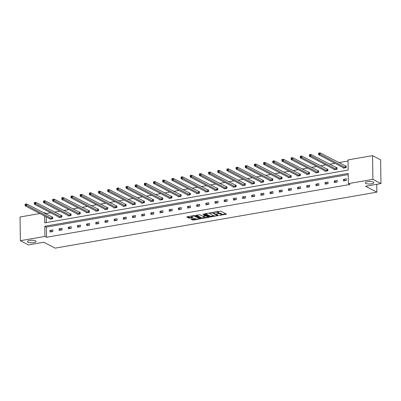 <?xml version="1.0" encoding="UTF-8"?>
<svg xmlns="http://www.w3.org/2000/svg" width="401" height="401" viewBox="0 0 401 401"><rect width="100%" height="100%" fill="white"/><g stroke="black" fill="none" stroke-linecap="round" stroke-linejoin="round"><path stroke-width="0.6" d="M35.524 240.871A4.291 1.263 179.2 0 0 30.687 240.314A4.291 1.263 179.2 0 0 27.468 241.582A4.291 1.263 179.2 0 0 27.995 242.179A4.291 1.263 179.2 0 0 32.832 242.73A4.291 1.263 179.2 0 0 36.05 241.462A4.291 1.263 179.2 0 0 35.524 240.871M373.336 182.089A4.291 1.263 179.2 0 0 368.499 181.538A4.291 1.263 179.2 0 0 365.281 182.806A4.291 1.263 179.2 0 0 365.807 183.397A4.291 1.263 179.2 0 0 370.644 183.954A4.291 1.263 179.2 0 0 373.862 182.686A4.291 1.263 179.2 0 0 373.336 182.089M219.462 215.412L226.48 214.129L220.786 211.147L213.758 212.144L214.996 212.239A2.105 0.622 179.2 0 1 217.853 212.45L218.329 212.695A2.105 0.622 179.2 0 1 218.59 212.991A2.105 0.622 179.2 0 1 217.492 213.548L216.52 213.873L217.938 213.778A2.105 0.622 179.2 0 1 220.796 213.989L221.272 214.239A2.105 0.622 179.2 0 1 221.532 214.53A2.105 0.622 179.2 0 1 220.435 215.091L219.462 215.412M191.182 218.931L190.921 219.197L193.412 220.099L200.56 218.74L194.786 215.668L193.894 215.603L187.082 216.786L186.821 217.051L188.751 218.064L192.56 217.623L192.821 217.357L191.863 216.856A1.759 0.516 179.2 0 1 191.648 216.61A1.759 0.516 179.2 0 1 192.966 216.089A1.759 0.516 179.2 0 1 194.951 216.319L198.701 218.279A1.759 0.516 179.2 0 1 198.916 218.525A1.759 0.516 179.2 0 1 197.598 219.046A1.759 0.516 179.2 0 1 195.613 218.821L194.094 218.425L191.182 218.931M44.641 215.984L44.737 222.871L348.158 170.074L348.013 159.914L372.559 155.643L380.619 159.864L380.95 183.573L365.577 186.249L376.86 192.159L55.097 248.144L43.814 242.239L28.441 244.911L20.381 240.695L20.05 216.981L39.94 213.522M380.95 183.573L372.89 179.357L348.349 183.628L348.203 173.468L44.787 226.264L44.927 236.42L20.381 240.695M348.218 174.59L46.396 227.106L46.536 237.267L349.958 184.47L348.349 183.628M46.536 237.267L44.927 236.42M210.465 216.911L218.43 215.527L212.736 212.545L205.031 213.663L204.771 213.928L210.465 216.911L210.455 216.274L214.209 215.838M209.197 217.357L201.492 218.475L195.713 215.402L199.863 214.786L202.174 215.994L203.066 216.059L205.342 215.548L202.856 214.199L203.663 214.059L209.457 217.086L209.197 217.357L209.187 216.951M372.559 155.643L372.89 179.357M376.86 192.159L376.75 184.305M58.957 217.081L58.962 217.598L61.904 217.086L61.879 215.487L61.223 215.598M77.298 213.888L77.308 214.405L80.245 213.893L80.225 212.294L79.563 212.41M95.644 210.7L95.649 211.217L98.591 210.705L98.566 209.101L97.909 209.217M113.984 207.507L113.994 208.024L116.932 207.512L116.912 205.908L116.25 206.024M132.325 204.315L132.335 204.831L135.272 204.32L135.252 202.721L134.596 202.831M150.671 201.122L150.676 201.638L153.618 201.127L153.593 199.528L152.936 199.643M169.011 197.934L169.021 198.45L171.959 197.939L171.939 196.335L171.282 196.45M187.357 194.741L187.362 195.257L190.305 194.746L190.28 193.142L189.623 193.257M205.698 191.548L205.708 192.064L208.645 191.553L208.625 189.954L207.964 190.064M224.044 188.355L224.049 188.876L226.986 188.36L226.966 186.761L226.309 186.876M242.384 185.167L242.389 185.683L245.332 185.172L245.307 183.568L244.65 183.683M260.725 181.974L260.735 182.49L263.673 181.979L263.652 180.375L262.996 180.49M279.071 178.781L279.076 179.297L282.018 178.786L281.993 177.187L281.337 177.297M297.412 175.588L297.422 176.109L300.359 175.593L300.339 173.994L299.677 174.109M315.757 172.4L315.762 172.916L318.7 172.405L318.68 170.801L318.023 170.916M334.098 169.207L334.103 169.723L337.046 169.212L337.02 167.608L336.364 167.723M348.033 161.037L338.785 162.646M335.035 163.297L329.612 164.24M325.863 164.896L320.439 165.839M316.69 166.49L311.271 167.433M307.517 168.084L302.098 169.032M298.349 169.683L292.925 170.625M289.176 171.277L283.753 172.219M280.003 172.876L274.585 173.818M270.835 174.47L265.412 175.412M261.663 176.064L256.239 177.006M252.49 177.663L247.071 178.605M243.322 179.257L237.898 180.199M234.149 180.851L228.725 181.798M224.976 182.45L219.553 183.392M215.803 184.044L210.385 184.986M206.635 185.638L201.212 186.585M197.462 187.237L192.039 188.179M188.29 188.831L182.871 189.773M179.122 190.43L173.698 191.372M169.949 192.024L164.525 192.966M160.776 193.618L155.357 194.565M151.608 195.217L146.185 196.159M142.435 196.811L137.012 197.753M133.262 198.405L127.839 199.352M124.089 200.004L118.671 200.946M114.922 201.598L109.498 202.54M105.749 203.197L100.325 204.139M96.576 204.791L91.157 205.733M87.408 206.385L81.984 207.332M78.235 207.984L72.812 208.926M69.062 209.578L63.644 210.52M59.894 211.172L54.471 212.119M50.721 212.771L46.205 213.558L46.215 214.194M46.25 216.831L46.336 222.59M343.271 167.613L343.276 168.129L346.218 167.618L346.193 166.014L345.537 166.129M324.925 170.801L324.935 171.317L327.873 170.806L327.853 169.207L327.191 169.322M306.585 173.994L306.59 174.51L309.532 173.999L309.507 172.395L308.85 172.51M288.239 177.187L288.249 177.703L291.186 177.192L291.166 175.588L290.509 175.703M269.898 180.38L269.903 180.896L272.845 180.385L272.82 178.781L272.164 178.896M251.557 183.568L251.562 184.084L254.505 183.573L254.48 181.974L253.823 182.089M233.212 186.761L233.222 187.277L236.159 186.766L236.139 185.162L235.477 185.277M214.871 189.954L214.876 190.47L217.818 189.959L217.793 188.355L217.136 188.47M196.525 193.147L196.535 193.663L199.472 193.152L199.452 191.548L198.796 191.663M178.184 196.335L178.189 196.851L181.132 196.34L181.107 194.741L180.45 194.856M159.844 199.528L159.849 200.044L162.786 199.533L162.766 197.929L162.109 198.044M141.498 202.721L141.508 203.237L144.445 202.726L144.425 201.122L143.764 201.237M123.157 205.913L123.162 206.43L126.104 205.919L126.079 204.315L125.423 204.43M104.811 209.101L104.821 209.618L107.759 209.106L107.739 207.507L107.082 207.623M86.471 212.294L86.476 212.811L89.418 212.299L89.393 210.695L88.736 210.811M68.13 215.487L68.135 216.004L71.072 215.492L71.052 213.888L70.396 214.004M49.784 218.68L49.794 219.197L52.731 218.685L52.711 217.081L52.05 217.197M43.689 212.871L44.596 212.71L44.606 213.347M46.205 213.558L44.596 212.71M46.396 227.106L44.787 226.264M49.95 230.41L52.887 229.898L52.912 231.497L49.97 232.014L49.95 230.41L52.25 231.613M59.122 228.816L62.06 228.299L62.08 229.903L59.142 230.415L59.122 228.816L61.423 230.019M68.29 227.217L71.233 226.705L71.253 228.309L68.315 228.821L68.29 227.217L70.596 228.425M77.463 225.623L80.4 225.111L80.426 226.71L77.483 227.222L77.463 225.623L79.764 226.826M86.636 224.024L89.573 223.512L89.598 225.116L86.656 225.628L86.636 224.024L88.937 225.232M95.804 222.43L98.746 221.918L98.766 223.522L95.829 224.034L95.804 222.43L98.11 223.638M104.977 220.836L107.919 220.324L107.939 221.923L105.002 222.435L104.977 220.836L107.278 222.039M114.15 219.237L117.087 218.725L117.112 220.329L114.17 220.841L114.15 219.237L116.45 220.445M123.318 217.643L126.26 217.131L126.28 218.735L123.343 219.247L123.318 217.643L125.623 218.846M132.49 216.049L135.433 215.537L135.453 217.136L132.515 217.648L132.49 216.049L134.791 217.252M141.663 214.45L144.601 213.939L144.626 215.543L141.683 216.054L141.663 214.45L143.964 215.658M150.836 212.856L153.773 212.345L153.794 213.944L150.856 214.455L150.836 212.856L153.137 214.059M160.004 211.257L162.946 210.746L162.966 212.35L160.029 212.861L160.004 211.257L162.31 212.465M169.177 209.663L172.114 209.152L172.139 210.756L169.197 211.267L169.177 209.663L171.478 210.871M178.35 208.069L181.287 207.558L181.312 209.157L178.37 209.668L178.35 208.069L180.65 209.272M187.518 206.47L190.46 205.959L190.48 207.563L187.543 208.074L187.518 206.47L189.823 207.678M196.69 204.876L199.633 204.365L199.653 205.969L196.716 206.48L196.69 204.876L198.991 206.079M205.863 203.282L208.801 202.771L208.826 204.37L205.883 204.881L205.863 203.282L208.164 204.485M215.031 201.683L217.974 201.172L217.994 202.776L215.056 203.287L215.031 201.683L217.337 202.891M224.204 200.089L227.146 199.578L227.166 201.177L224.229 201.688L224.204 200.089L226.505 201.292M233.377 198.49L236.314 197.979L236.339 199.583L233.397 200.094L233.377 198.49L235.678 199.698M242.55 196.896L245.487 196.385L245.512 197.989L242.57 198.5L242.55 196.896L244.851 198.104M251.718 195.302L254.66 194.791L254.68 196.39L251.743 196.901L251.718 195.302L254.023 196.505M260.891 193.703L263.828 193.192L263.853 194.796L260.911 195.307L260.891 193.703L263.191 194.911M270.063 192.109L273.001 191.598L273.026 193.202L270.084 193.713L270.063 192.109L272.364 193.312M279.231 190.515L282.174 190.004L282.194 191.603L279.256 192.114L279.231 190.515L281.537 191.718M288.404 188.916L291.347 188.405L291.367 190.009L288.429 190.52L288.404 188.916L290.705 190.124M297.577 187.322L300.514 186.811L300.539 188.41L297.597 188.921L297.577 187.322L299.878 188.525M306.75 185.723L309.687 185.212L309.707 186.816L306.77 187.327L306.75 185.723L309.051 186.931M315.918 184.129L318.86 183.618L318.88 185.222L315.943 185.733L315.918 184.129L318.219 185.337M325.091 182.535L328.028 182.024L328.053 183.623L325.111 184.134L325.091 182.535L327.391 183.738M334.264 180.936L337.201 180.425L337.226 182.029L334.284 182.54L334.264 180.936L336.564 182.144M343.431 179.342L346.374 178.831L346.394 180.435L343.457 180.946L343.431 179.342L345.737 180.545M221.532 214.53L221.522 213.888A2.105 0.622 179.2 0 0 221.262 213.598L221.272 214.239M218.575 213.066A2.105 0.622 179.2 0 1 220.786 213.347L221.262 213.598M218.59 212.991L218.58 212.35A2.105 0.622 179.2 0 0 218.319 212.059L218.329 212.695M217.031 211.578A2.105 0.622 179.2 0 1 217.843 211.808L218.319 212.059M221.527 214.565L225.873 213.808M205.367 213.608L210.455 216.274M217.327 215.297L217.823 215.212M217.091 215.673L217.272 215.487L212.274 212.866L210.811 212.966A2.105 0.622 179.2 0 0 209.718 213.527A2.105 0.622 179.2 0 0 209.979 213.818L213.392 215.608A2.105 0.622 179.2 0 0 216.254 215.818L217.091 215.673M217.267 214.976L217.327 215.548M209.713 212.851A2.105 0.622 179.2 0 0 209.708 212.886L209.718 213.527M208.851 216.771L207.873 216.941M205.122 217.422L202.375 217.898L202.385 218.54M196.39 215.167L201.482 217.833L202.375 217.898M205.257 215.001L205.342 215.548M204.57 217.247A1.759 0.516 179.2 0 0 206.555 217.477A1.759 0.516 179.2 0 0 207.873 216.956A1.759 0.516 179.2 0 0 207.658 216.71L205.442 215.954L203.167 216.465L204.57 217.247M207.873 216.956L207.868 216.314A1.759 0.516 179.2 0 0 207.848 216.249M206.044 215.302L205.437 215.312L205.442 215.954M198.916 218.525L198.911 217.883A1.759 0.516 179.2 0 0 198.891 217.818M187.417 216.73L189.638 217.487L192.214 217.041M191.518 218.876L193.402 219.462L196.134 218.986M198.916 218.5L199.878 218.334M318.65 153.934L319.241 153.834L319.231 153.192L318.645 153.297L318.635 154.711L318.615 153.112L320.083 152.856L320.108 154.455L318.635 154.711L343.933 168.014M346.198 166.28L320.083 152.856L319.231 153.192M345.557 167.728L319.241 153.834M309.482 155.533L310.068 155.428L310.058 154.791L309.472 154.891L309.467 156.31L309.442 154.706L310.91 154.45L310.935 156.054L309.467 156.31L334.765 169.608M337.025 167.874L310.91 154.45L310.058 154.791M336.389 169.327L310.068 155.428M300.309 157.127L300.895 157.027L300.89 156.385L300.299 156.485L300.294 157.904L300.274 156.305L301.742 156.044L301.763 157.648L300.294 157.904L325.592 171.207M327.853 169.473L301.742 156.044L300.89 156.385M327.216 170.921L300.895 157.027M291.136 158.726L291.727 158.621L291.717 157.979L291.131 158.084L291.121 159.503L291.101 157.899L292.57 157.643L292.595 159.242L291.121 159.503L316.419 172.801M318.685 171.067L292.57 157.643L291.717 157.979M318.043 172.52L291.727 158.621M281.968 160.32L282.555 160.215L282.545 159.578L281.958 159.678L281.953 161.097L281.928 159.493L283.397 159.237L283.422 160.841L281.953 161.097L307.246 174.395M309.512 172.661L283.397 159.237L282.545 159.578M308.875 174.114L282.555 160.215M272.795 161.914L273.382 161.814L273.372 161.172L272.785 161.272L272.78 162.691L272.755 161.092L274.229 160.836L274.249 162.435L272.78 162.691L298.078 175.994M300.339 174.26L274.229 160.836L273.372 161.172M299.702 175.708L273.382 161.814M263.622 163.513L264.214 163.407L264.204 162.766L263.612 162.871L263.607 164.29L263.587 162.686L265.056 162.43L265.076 164.034L263.607 164.29L288.905 177.588M291.171 175.854L265.056 162.43L264.204 162.766M290.53 177.307L264.214 163.407M254.455 165.107L255.041 165.006L255.031 164.365L254.445 164.465L254.44 165.884L254.414 164.28L255.883 164.024L255.908 165.628L254.44 165.884L279.733 179.182M281.998 177.453L255.883 164.024L255.031 164.365M281.357 178.901L255.041 165.006M245.282 166.701L245.868 166.6L245.858 165.959L245.272 166.064L245.267 167.478L245.242 165.879L246.715 165.623L246.735 167.222L245.267 167.478L270.565 180.781M272.825 179.046L246.715 165.623L245.858 165.959M272.189 180.495L245.868 166.6M236.109 168.3L236.695 168.194L236.69 167.558L236.099 167.658L236.094 169.077L236.074 167.473L237.542 167.217L237.562 168.821L236.094 169.077L261.392 182.375M263.652 180.64L237.542 167.217L236.69 167.558M263.016 182.094L236.695 168.194M226.936 169.894L227.527 169.793L227.517 169.152L226.931 169.252L226.921 170.671L226.901 169.067L228.369 168.811L228.395 170.415L226.921 170.671L252.219 183.974M254.485 182.239L228.369 168.811L227.517 169.152M253.843 183.688L227.527 169.793M217.768 171.493L218.355 171.387L218.345 170.746L217.758 170.851L217.753 172.265L217.728 170.666L219.197 170.41L219.222 172.009L217.753 172.265L243.051 185.568M245.312 183.833L219.197 170.41L218.345 170.746M244.675 185.287L218.355 171.387M208.595 173.087L209.182 172.981L209.177 172.345L208.585 172.445L208.58 173.864L208.56 172.26L210.029 172.004L210.049 173.608L208.58 173.864L233.878 187.162M236.139 185.427L210.029 172.004L209.177 172.345M235.502 186.881L209.182 172.981M199.422 174.681L200.014 174.58L200.004 173.939L199.417 174.039L199.407 175.458L199.387 173.859L200.856 173.603L200.881 175.202L199.407 175.458L224.705 188.761M226.971 187.026L200.856 173.603L200.004 173.939M226.329 188.475L200.014 174.58M190.254 176.28L190.841 176.174L190.831 175.533L190.244 175.638L190.239 177.057L190.214 175.453L191.683 175.197L191.708 176.801L190.239 177.057L215.532 190.355M217.798 188.62L191.683 175.197L190.831 175.533M217.157 190.074L190.841 176.174M181.082 177.874L181.668 177.773L181.658 177.132L181.072 177.232L181.067 178.651L181.041 177.047L182.515 176.791L182.535 178.395L181.067 178.651L206.365 191.949M208.625 190.219L182.515 176.791L181.658 177.132M207.989 191.668L181.668 177.773M171.909 179.468L172.495 179.367L172.49 178.726L171.899 178.831L171.894 180.244L171.874 178.645L173.342 178.39L173.362 179.989L171.894 180.244L197.192 193.548M199.457 191.813L173.342 178.39L172.49 178.726M198.816 193.262L172.495 179.367M162.741 181.067L163.327 180.961L163.317 180.32L162.731 180.425L162.721 181.843L162.701 180.239L164.169 179.984L164.194 181.588L162.721 181.843L188.019 195.142M190.285 193.407L164.169 179.984L163.317 180.32M189.643 194.861L163.327 180.961M153.568 182.661L154.154 182.56L154.144 181.919L153.558 182.019L153.553 183.437L153.528 181.833L155.002 181.578L155.022 183.182L153.553 183.437L178.851 196.741M181.112 195.006L155.002 181.578L154.144 181.919M180.475 196.455L154.154 182.56M144.395 184.254L144.982 184.154L144.977 183.513L144.385 183.618L144.38 185.031L144.36 183.432L145.829 183.177L145.849 184.776L144.38 185.031L169.678 198.335M171.939 196.6L145.829 183.177L144.977 183.513M171.302 198.054L144.982 184.154M135.222 185.853L135.814 185.748L135.804 185.112L135.217 185.212L135.207 186.63L135.187 185.026L136.656 184.771L136.681 186.375L135.207 186.63L160.505 199.929M162.771 198.194L136.656 184.771L135.804 185.112M162.129 199.648L135.814 185.748M126.054 187.447L126.641 187.347L126.631 186.706L126.044 186.806L126.039 188.224L126.014 186.625L127.483 186.37L127.508 187.969L126.039 188.224L151.337 201.528M153.598 199.793L127.483 186.37L126.631 186.706M152.961 201.242L126.641 187.347M116.881 189.046L117.468 188.941L117.458 188.3L116.871 188.405L116.866 189.823L116.846 188.219L118.315 187.964L118.335 189.568L116.866 189.823L142.165 203.122M144.425 201.387L118.315 187.964L117.458 188.3M143.789 202.841L117.468 188.941M107.709 190.64L108.3 190.54L108.29 189.899L107.704 189.999L107.694 191.417L107.674 189.813L109.142 189.558L109.162 191.162L107.694 191.417L132.992 204.716M135.257 202.986L109.142 189.558L108.29 189.899M134.616 204.435L108.3 190.54M98.541 192.234L99.127 192.134L99.117 191.493L98.531 191.598L98.526 193.011L98.501 191.412L99.969 191.157L99.994 192.756L98.526 193.011L123.819 206.315M126.084 204.58L99.969 191.157L99.117 191.493M125.443 206.029L99.127 192.134M89.368 193.833L89.954 193.728L89.944 193.087L89.358 193.192L89.353 194.61L89.328 193.006L90.801 192.751L90.821 194.355L89.353 194.61L114.651 207.908M116.912 206.174L90.801 192.751L89.944 193.087M116.275 207.628L89.954 193.728M80.195 195.427L80.781 195.327L80.776 194.685L80.185 194.786L80.18 196.204L80.16 194.6L81.629 194.345L81.649 195.949L80.18 196.204L105.478 209.507M107.744 207.773L81.629 194.345L80.776 194.685M107.102 209.222L80.781 195.327M71.022 197.021L71.614 196.921L71.604 196.279L71.017 196.385L71.007 197.798L70.987 196.199L72.456 195.944L72.481 197.543L71.007 197.798L96.305 211.101M98.571 209.367L72.456 195.944L71.604 196.279M97.929 210.821L71.614 196.921M61.854 198.62L62.441 198.515L62.431 197.878L61.844 197.979L61.839 199.397L61.814 197.793L63.288 197.538L63.308 199.142L61.839 199.397L87.137 212.695M89.398 210.961L63.288 197.538L62.431 197.878M88.761 212.415L62.441 198.515M52.681 200.214L53.268 200.114L53.263 199.472L52.671 199.573L52.666 200.991L52.646 199.392L54.115 199.137L54.135 200.736L52.666 200.991L77.964 214.294M80.225 212.56L54.115 199.137L53.263 199.472M79.588 214.009L53.268 200.114M43.508 201.813L44.1 201.708L44.09 201.066L43.503 201.172L43.493 202.59L43.473 200.986L44.942 200.731L44.967 202.335L43.493 202.59L68.792 215.888M71.057 214.154L44.942 200.731L44.09 201.066M70.416 215.608L44.1 201.708M34.341 203.407L34.927 203.307L34.917 202.665L34.331 202.766L34.326 204.184L34.301 202.58L35.769 202.325L35.794 203.929L34.326 204.184L59.624 217.482M61.884 215.753L35.769 202.325L34.917 202.665M61.248 217.202L34.927 203.307M25.168 205.001L25.754 204.901L25.744 204.259L25.158 204.36L25.153 205.778L25.128 204.179L26.601 203.924L26.621 205.523L25.153 205.778L50.451 219.081M52.711 217.347L26.601 203.924L25.744 204.259M52.075 218.796L25.754 204.901M220.084 215.152L220.089 215.457M214.199 212.069L214.199 212.38M217.141 213.613L217.147 213.918M220.786 213.347L220.796 213.989M217.933 213.447L217.938 213.778M217.843 211.808L217.853 212.45M214.991 211.934L214.996 212.239M226.214 213.989L226.219 214.395M218.164 215.387L218.169 215.793M211.347 216.339L211.357 216.976M217.267 214.916L217.272 215.487M212.269 212.455L212.274 212.866M211.643 212.515L211.648 212.821M210.806 212.66L210.811 212.966M201.482 217.833L201.492 218.475M205.252 214.891L205.262 215.457M207.653 216.144L207.658 216.71M206.33 215.452L206.34 216.019M203.507 215.984L203.513 216.289M198.69 217.713L198.701 218.279M194.941 215.748L194.951 216.319M192.555 217.217L192.56 217.623M189.638 217.487L189.648 218.129M188.746 217.422L188.751 218.064M200.214 218.51L200.219 218.916M193.402 219.462L193.412 220.099M192.51 219.397L192.52 220.034M345.456 166.109L345.477 167.713M345.291 166.054L345.311 167.658M336.284 167.703L336.304 169.307M336.118 167.648L336.143 169.252M327.111 169.302L327.136 170.901M326.95 169.247L326.97 170.846M317.938 170.896L317.963 172.5M317.777 170.841L317.798 172.445M308.77 172.495L308.79 174.094M308.605 172.435L308.63 174.039M299.597 174.089L299.617 175.693M299.437 174.034L299.457 175.633M290.424 175.683L290.449 177.287M290.264 175.628L290.284 177.232M281.256 177.282L281.276 178.881M281.091 177.227L281.116 178.826M272.084 178.876L272.104 180.48M271.918 178.821L271.943 180.425M262.911 180.47L262.936 182.074M262.75 180.415L262.77 182.019M253.738 182.069L253.763 183.668M253.577 182.014L253.597 183.613M244.57 183.663L244.59 185.267M244.404 183.608L244.43 185.212M235.397 185.262L235.422 186.861M235.237 185.202L235.257 186.806M226.224 186.856L226.249 188.46M226.064 186.801L226.084 188.4M217.056 188.45L217.076 190.054M216.891 188.395L216.916 189.999M207.883 190.049L207.903 191.648M207.718 189.994L207.743 191.593M198.711 191.643L198.736 193.247M198.55 191.588L198.57 193.192M189.543 193.237L189.563 194.841M189.377 193.182L189.402 194.786M180.37 194.836L180.39 196.435M180.204 194.781L180.229 196.38M171.197 196.43L171.222 198.034M171.037 196.375L171.057 197.979M162.024 198.029L162.049 199.628M161.864 197.969L161.884 199.573M152.856 199.623L152.876 201.227M152.691 199.568L152.716 201.167M143.683 201.217L143.708 202.821M143.523 201.162L143.543 202.766M134.51 202.816L134.535 204.415M134.35 202.761L134.37 204.36M125.343 204.41L125.363 206.014M125.177 204.355L125.202 205.959M116.17 206.004L116.19 207.608M116.004 205.949L116.029 207.553M106.997 207.603L107.022 209.202M106.836 207.548L106.856 209.147M97.829 209.197L97.849 210.801M97.664 209.142L97.689 210.746M88.656 210.796L88.676 212.395M88.491 210.736L88.516 212.34M79.483 212.39L79.508 213.994M79.323 212.335L79.343 213.933M70.31 213.984L70.335 215.588M70.15 213.928L70.17 215.532M61.142 215.583L61.163 217.182M60.977 215.527L61.002 217.126M51.97 217.177L51.99 218.781M51.809 217.121L51.829 218.725M203.162 216.044L203.167 216.465M191.638 215.994L191.648 216.61"/></g></svg>
